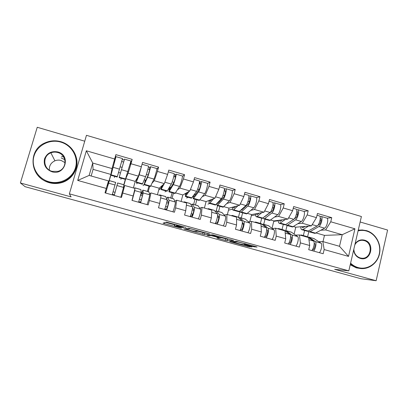 <?xml version="1.0" encoding="UTF-8"?>
<svg xmlns="http://www.w3.org/2000/svg" width="408" height="408" viewBox="0 0 408 408"><rect width="100%" height="100%" fill="white"/><g stroke="black" fill="none" stroke-linecap="round" stroke-linejoin="round"><path stroke-width="0.61" d="M185.905 227.45L166.398 222.12L163.027 223.186L181.473 228.276L174.563 226.114L174.711 225.848L183.631 227.873L176.582 225.66L176.399 225.456L176.73 225.374L185.905 227.45M61.547 156.284L63.791 157.162M252.96 246.605L257.06 247.064L256.005 246.656L236.278 241.342L229.643 241.47L230.734 241.873L247.656 246.519L251.971 246.962L243.561 244.55L240.541 244.142L232.81 242.158L237.201 241.944C238.002 241.878 244.234 243.464 245.188 243.984L244.423 244.208L252.96 246.605L253.144 245.871M334.662 269.331L376.145 280.73L360.896 278.72L25.087 186.686L20.4 182.968L71.094 196.896L69.38 193.826L348.815 270.846L334.662 269.331M209.814 234.065L188.374 228.164L183.962 228.929L204.398 234.539L209.824 234.024M212.512 234.804L233.6 240.552L227.108 240.771L225.318 240.383L216.877 238.017L219.224 237.839L218.066 237.415L211.247 235.651L208.937 235.819L206.907 235.294L212.512 234.804L212.313 235.569L213.649 235.472C214.297 235.355 220.697 236.997 221.707 237.538L220.361 237.782L212.313 235.569M303.358 235.564L304.587 230.5M282.035 229.526L283.295 224.431M260.411 223.4L261.696 218.275M238.405 217.433L240.042 211.048M216.204 210.88L217.561 205.693M193.621 204.479L195.009 199.262M170.697 197.987L172.12 192.739M147.436 191.398L148.894 186.119M136.563 179.178L136.818 179.25M69.38 193.826L86.46 135.313L361.406 216.515L348.815 270.846M327.058 218.188L331.745 217.663L317.444 213.486L316.45 217.627L311.462 225.864L295.79 227.19L293.505 226.537M331.745 217.663L330.766 221.784L354.94 228.806L348.524 256.392L324.166 249.558L323.172 253.735L308.723 249.706L309.733 245.509L300.395 242.893L299.375 247.095L284.692 243L285.733 238.777L276.241 236.115L275.191 240.348L260.273 236.186L261.344 231.938L251.695 229.23L250.619 233.493L235.457 229.26L236.553 224.981L226.746 222.233L225.639 226.522L210.227 222.222L211.354 217.913L201.389 215.118L200.246 219.438L184.574 215.067L185.737 210.727L175.603 207.886L174.43 212.236L158.498 207.789L159.691 203.424L149.384 200.532L148.18 204.913L131.978 200.389L133.202 195.993L122.721 193.05L121.482 197.462L105.004 192.867L106.264 188.435L77.709 180.428L86.338 150.776L114.643 158.998L112.022 168.575L110.879 174.43L93.08 169.356L92.723 163.032L89.143 175.425L108.513 180.907L106.264 188.435M114.148 162.981L115.887 154.632L114.643 158.998M115.887 154.632L132.187 159.39L130.963 163.741L141.352 166.76L138.399 176.149L135.232 181.381L125.751 178.673L128.137 173.201L138.399 176.149M156.82 169.32L158.59 167.101L142.565 162.42L141.352 166.76M158.59 167.101L157.401 171.421L167.617 174.389L164.342 183.605L159.212 188.221L150.766 185.813M182.432 176.368L184.554 174.68L168.795 170.08L167.617 174.389M184.554 174.68L183.401 178.974L193.448 181.891L189.863 190.934L182.835 194.963L175.491 192.867M207.544 183.539L210.095 182.141L194.591 177.613L193.448 181.891M210.095 182.141L208.972 186.4L218.856 189.271L214.97 198.145L206.101 201.598L199.833 199.813M232.229 190.653L235.217 189.475L219.968 185.023L218.856 189.271M235.217 189.475L234.126 193.708L243.846 196.534L239.674 205.244L229.021 208.141L223.793 206.647M256.51 197.686L259.937 196.692L244.933 192.311L243.846 196.534M259.937 196.692L258.871 200.899L268.439 203.679L263.986 212.226L251.603 214.583L247.391 213.379M280.403 204.622L284.259 203.796L269.494 199.481L268.439 203.679M284.259 203.796L283.223 207.973L292.638 210.707L287.91 219.101L273.86 220.932L270.621 220.009M303.914 211.456L308.193 210.783L293.663 206.54L292.638 210.707M308.193 210.783L307.183 214.934L316.45 217.627M295.662 235.125L299.447 234.952L308.642 237.558L309.733 245.509M311.462 225.864L302.297 223.232L297.968 223.671M294.122 234.008L295.79 227.19M285.814 230.591L287.069 225.507M299.447 234.952L300.395 242.893M307.183 214.934L302.297 223.232M272.274 228.526L275.67 228.225L285.014 230.867L285.733 238.777M287.91 219.101L278.603 216.424L274.635 217.025M272.019 228.322L273.86 220.932M263.721 224.339L265.006 219.218M275.67 228.225L276.241 236.115M283.223 207.973L278.603 216.424M248.508 221.825L251.512 221.386L261.003 224.074L261.344 231.938M263.986 212.226L254.526 209.508L250.93 210.299M249.813 221.636L251.603 214.583M241.301 217.984L242.622 212.833M251.512 221.386L251.695 229.23M258.871 200.899L254.526 209.508M224.369 215.031L226.965 214.44L236.609 217.168L236.553 224.981M239.674 205.244L230.061 202.48L226.843 203.485M227.363 214.552L229.021 208.141M218.55 211.543L219.902 206.361M226.965 214.44L226.746 222.233M234.126 193.708L230.061 202.48M199.833 208.141L202.021 207.376L211.823 210.151L211.354 217.913M214.97 198.145L205.199 195.34L202.358 196.62M204.398 208.049L206.101 201.598M195.452 205L196.84 199.787M202.021 207.376L201.389 215.118M208.972 186.4L205.199 195.34M174.899 201.169L176.664 200.201L186.629 203.021L185.737 210.727M189.863 190.934L179.933 188.083L177.449 189.761M181.086 201.45L182.835 194.963M172.008 198.359L173.431 193.111M176.664 200.201L175.603 207.886M183.401 178.974L179.933 188.083M149.527 194.203L150.889 192.902L161.017 195.769L159.691 203.424M164.342 183.605L154.249 180.703L152.026 183.172M157.422 194.754L159.212 188.221M148.206 191.617L149.665 186.339M150.889 192.902L149.384 200.532M157.401 171.421L154.249 180.703M123.303 188.435L124.685 185.487L134.982 188.399L133.202 195.993M133.396 187.95L135.232 181.381M123.782 185.681L125.751 178.673M124.685 185.487L122.721 193.05M130.963 163.741L128.137 173.201M108.798 182.238L111.751 172.079M123.823 184.712L125.317 179.398M110.879 174.43L107.636 185.819L108.513 180.907M112.022 168.575L92.723 163.032L86.338 150.776M93.08 169.356L91.163 175.996M89.143 175.425L77.709 180.428M84.742 141.204L37.245 127.271L20.4 182.968M376.145 280.73L387.6 230.046L360.137 221.988M318.699 241.623L322.85 241.582L339.502 246.294L342.225 234.702L325.625 229.934L320.943 230.219M322.983 241.618L324.472 235.375L342.225 234.702L354.94 228.806M324.472 235.375L316.042 232.968M307.535 236.971L308.82 231.657M322.85 241.582L324.166 249.558M339.502 246.294L348.524 256.392M330.766 221.784L325.625 229.934M112.073 170.814L111.716 172.069M130.04 164.592L132.187 159.39M165.648 222.355L174.685 224.844M197.804 231.198L204.801 233.014L205.984 232.897M191.551 229.087L190.276 228.817L186.344 229.5L194.937 231.566L197.88 231.188L191.592 228.934M228.924 239.205L227.496 239.256L227.108 240.771M221.529 237.726L227.496 239.256M122.298 159.406L124.251 159.921L124.506 159.14L119.141 177.638L123.894 161.298L123.655 162.037L121.701 161.522L122.262 159.37M130.953 161.022L125.394 179.372L119.146 177.638M117.213 177.041L110.951 175.302L115.994 156.662L122.487 158.554L117.213 177.041M122.171 167.407L120.151 166.826M120.493 173.028L118.534 172.462M114.699 176.373L114.413 177.47M120.885 179.311L121.273 178.245M114.255 195.447L117.652 182.963L114.398 194.784L112.389 194.239M120.804 197.273L123.542 187.41L123.894 184.732M113.087 191.786L115.127 192.357M112.205 194.876L115.694 182.412L109.415 180.632M105.621 193.04L109.405 180.627M49.001 181.749C60.144 184.911 72.507 178.26 75.495 167.698C78.652 157.177 71.798 145.238 60.761 142.101C49.776 138.807 37.189 145.217 34.048 155.917C30.743 166.566 37.811 178.74 49.001 181.749M60.94 141.709C70.349 144.432 77.092 153.398 76.826 162.761C76.602 172.12 69.37 180.622 59.782 182.636C56.141 183.391 52.515 183.279 48.899 182.294C30.014 177.975 27.178 150.338 44.783 142.973C49.995 140.592 55.376 140.168 60.94 141.709M51.959 171.778C45.875 169.376 43.391 165.077 44.513 158.891C46.971 153.097 51.418 150.781 57.839 151.954C71.211 155.269 65.147 175.965 51.959 171.778M57.732 152.521C55.396 151.873 53.111 151.985 50.873 152.852C42.187 155.856 43.095 169.254 52.142 171.35L57.87 171.365C67.407 169.172 67.279 154.79 57.732 152.521M49.358 170.111C49.067 165.801 50.923 162.7 54.927 160.808C56.967 160.012 59.053 159.905 61.18 160.487L65.117 162.721M76.316 157.666C79.402 168.621 71.66 180.8 60.022 183.034C56.406 183.784 52.8 183.666 49.21 182.692C44.763 181.422 41.055 179.056 38.087 175.598M61.149 157.901L64.857 159.737M350.594 263.155C352.793 265.297 355.312 266.771 358.158 267.577C367.282 270.173 377.125 263.777 379.251 254.046C381.516 244.351 375.61 233.621 366.562 231.056C363.742 230.25 360.912 230.189 358.076 230.882M358.204 230.336L362.105 229.954L366.45 230.622C375.212 233.121 381.205 243.107 379.72 252.669C378.338 262.252 369.714 269.499 360.647 268.535L357.847 268.01C355.088 267.23 352.619 265.832 350.441 263.813M355.052 243.933C357.428 240.511 360.57 239.246 364.471 240.134C375.421 242.806 371.086 261.875 360.274 258.397C356.449 257.081 354.236 254.286 353.644 250.007M353.833 249.196C354.134 253.628 356.245 256.54 360.167 257.933L361.656 258.203C371.356 259.422 373.672 242.837 364.155 240.587L362.335 240.286C359.035 240.286 356.536 241.806 354.838 244.846M360.647 268.535L356.322 267.867L350.222 264.777M358.244 230.153L360.121 230.03M148.405 167.086L149.991 167.413L150.516 166.719C150.802 166.841 148.379 175.598 147.604 177.245L144.182 184.778L145.192 180.423L144.83 182.702L148.135 175.231L149.899 168.856L149.41 169.514L147.895 169.213M156.83 168.56L156.871 168.57C157.218 168.708 154.816 177.454 153.979 179.076L150.399 186.497L144.223 184.788M137.613 178.25L137.2 178.133L136.756 180.392L139.75 172.808L141.392 166.627M148.502 166.132L148.532 166.143C148.792 166.255 146.37 175.017 145.615 176.669L142.346 184.202L136.15 182.488M141.979 164.506L139.204 174.828L136.18 182.447L137.18 178.163M137.629 178.214L137.221 178.097M148.252 174.935L146.406 174.4M139.857 172.513L139.572 172.426M145.906 180.311L144.254 179.836M137.726 177.964L137.363 177.863M137.374 182.835L136.726 183.819M143.106 185.635L144.203 184.238M145.784 180.591L145.192 180.423M174.139 174.604L175.312 174.787L176.103 174.175C176.644 174.369 174.287 183.07 173.273 184.63L168.973 191.796L169.141 188.629L169.646 187.43L169.417 189.766L169.738 189.48L173.767 182.621C174.384 181.662 175.807 176.409 175.481 176.292L174.746 176.873L173.716 176.725M182.284 175.976L182.351 175.996C182.952 176.205 180.617 184.895 179.546 186.436L175.012 193.514L168.912 191.826M161.588 186.084L161.573 187.486L163.108 184.717M174.089 173.589L174.15 173.609C174.67 173.793 172.309 182.498 171.314 184.064L167.086 191.255L160.961 189.557M164.22 183.717L161.017 189.526L161.308 186.334M162.736 185.405L162.435 185.319M170.779 187.711L170.483 187.67M173.91 182.335L172.227 181.851M167.255 175.415L164.465 183.263M162.716 185.441L162.399 185.349M165.592 180.091L166.372 177.888M170.916 187.476L169.565 187.088M160.951 188.134L158.727 190.082M165.016 191.872L166.117 191.031M168.218 189.414L169.126 188.71M170.758 187.746L169.646 187.43M193.576 195.437L193.683 196.697L194.101 196.447L198.982 189.893C199.742 188.986 201.124 183.768 200.649 183.605L199.13 184.079M207.33 183.274L207.427 183.304C208.269 183.585 205.999 192.214 204.694 193.673L199.242 200.42L193.214 198.752M199.466 181.963L200.231 182.039L201.277 181.509C202.062 181.774 199.777 190.419 198.528 191.898L193.295 198.727L193.055 196.141M185.798 193.264L186.007 194.468L187.639 192.209M199.267 180.928L199.354 180.953C200.119 181.208 197.829 189.858 196.6 191.342L191.439 198.196L185.385 196.523M189.149 191.342L185.462 196.493L185.385 193.499M195.361 194.754L194.3 194.453M199.293 189.348L197.63 189.179M192.112 185.263L190.429 189.511M195.529 194.529L194.468 194.228M198.915 189.552L198.737 190.23M186.624 198.028L188.062 197.283M195.335 194.789L194.279 194.483M217.362 203.036L217.571 203.526L218.086 203.301L223.798 197.054C224.691 196.192 226.032 191.005 225.41 190.801L224.145 191.25M231.974 190.454L232.096 190.49C233.177 190.842 230.974 199.415 229.444 200.792L223.1 207.223L217.138 205.571M224.385 189.174L226.047 188.726C227.067 189.062 224.849 197.645 223.375 199.048L217.245 205.556L216.658 203.806M209.671 200.211L210.064 201.343L211.849 199.359M224.038 188.144L224.155 188.175C225.16 188.506 222.936 197.095 221.478 198.502L215.414 205.03L209.431 203.378M213.751 198.619L209.936 203.031L209.289 203.337C208.972 203.072 208.921 202.098 209.141 200.415M219.56 201.69L218.785 201.465M224.767 195.065L222.86 195.799M219.754 201.476L218.979 201.251M221.182 198.824L220.784 200.348M207.937 204.092L209.707 203.454M219.529 201.72L218.754 201.496M240.97 210.13L241.704 210.054L248.212 204.097C249.242 203.281 250.543 198.13 249.783 197.885L248.778 198.125M256.229 197.523L256.377 197.564C257.688 197.982 255.546 206.499 253.796 207.799L246.59 213.919L240.7 212.287M248.895 196.202L250.42 195.83C251.675 196.233 249.518 204.76 247.824 206.081L241.322 211.981L240.511 212.236L240.037 210.987M233.197 207.004L233.748 208.111L235.712 206.321M248.421 195.248L248.559 195.289C249.798 195.682 247.636 204.219 245.958 205.545L239.022 211.762L233.111 210.125M237.986 205.703L233.708 209.809L232.932 210.074C232.529 209.794 232.402 208.825 232.555 207.177M249.548 201.287L247.886 201.751M228.959 210.079L232.535 209.156M243.352 208.544L242.847 208.401M134.757 188.338L134.737 187.802L134.482 188.261M140.622 202.802L143.249 192.974L142.851 190.102L141.163 194.601L142.259 192.163L142.632 195.106L140.765 201.685L140.393 202.047L138.802 201.679M134.181 191.821L132.243 199.43M147.064 204.602C148.063 202.016 149.858 195.197 149.649 194.784L148.956 191.831M141.015 195.483L142.504 195.906M139.572 199.206L141.474 199.736M138.608 202.24L141.25 192.408L140.887 189.547M132.136 200.435L134.808 190.592L134.778 189.271M159.88 195.447L159.671 194.866L159.273 195.279M166.882 199.257L168.407 202.368C168.703 202.761 166.979 208.83 166.561 208.891L165.974 209.187L164.791 208.952M166.556 210.038C167.683 207.509 169.402 200.716 169.034 200.257L167.657 197.125L166.658 198.716M172.89 211.803C174.058 209.294 175.751 202.506 175.333 202.031L173.624 198.818M166.648 202.7L168.366 203.179M165.623 206.499L167.382 206.994M164.577 209.488C165.689 206.948 167.418 200.155 167.066 199.701L165.684 196.569M159.819 202.669L160.675 197.742M184.61 202.45L184.212 201.817L183.682 202.184M192.066 217.158C193.361 214.695 194.978 207.932 194.402 207.417L192.076 204.046L191.168 204.928M192.556 207.682L193.769 209.508C194.228 209.952 192.525 215.97 191.933 215.98L190.363 216.087M198.298 218.892C199.629 216.449 201.226 209.697 200.598 209.166L197.911 205.698M192.239 209.901L193.805 210.339M191.882 215.995L192.413 214.001L191.245 213.675M190.118 216.612C191.398 214.144 193.025 207.381 192.464 206.871L190.092 203.48M186.15 207.167L186.313 205.749M208.952 209.34L208.371 208.661L207.708 208.988M217.163 224.16C218.617 221.763 220.136 215.031 219.356 214.465L216.113 210.854L215.225 211.39M217.632 215.281L218.719 216.536C219.346 217.02 217.653 222.987 216.898 222.952L215.526 223.084M223.293 225.869C224.788 223.492 226.282 216.77 225.456 216.184L221.825 212.471M217.418 216.985L218.831 217.382M215.246 223.625C216.689 221.223 218.214 214.491 217.449 213.925L214.124 210.288M232.917 216.123L232.162 215.399L231.367 215.684M241.857 231.05C243.469 228.72 244.887 222.018 243.913 221.396L239.782 217.556L238.889 217.887M242.337 222.549L243.275 223.451C244.055 223.977 242.377 229.898 241.465 229.816L240.312 229.928M247.891 232.733C249.538 230.418 250.935 223.727 249.915 223.094L245.366 219.137M242.189 223.951L242.755 224.114L243.112 223.293M239.97 230.52C241.572 228.189 243 221.488 242.041 220.871L237.787 216.99M264.43 216.913L272.243 211.028C273.401 210.258 274.666 205.142 273.768 204.857L272.998 204.964M280.102 204.479L280.276 204.53C281.811 205.01 279.73 213.471 277.766 214.7L269.724 220.514L263.9 218.902M272.988 203.041L274.411 202.822C275.89 203.286 273.793 211.762 271.886 213.007L264.614 218.622L263.68 218.836L263.124 217.887M256.372 213.675L257.071 214.776L259.213 213.134M272.416 202.24L272.58 202.286C274.043 202.745 271.942 211.227 270.05 212.476L262.273 218.392L256.428 216.77M261.854 212.634L257.111 216.485L256.219 216.709C255.734 216.408 255.53 215.444 255.617 213.817M273.814 207.692L272.36 207.988M251.328 215.679L255.602 214.894M256.51 222.799L255.581 222.034L254.669 222.278M266.159 237.828C267.918 235.564 269.249 228.893 268.087 228.225L263.089 224.155L262.181 224.354M266.664 229.607L267.439 230.255C268.372 230.821 266.705 236.696 265.644 236.574L264.741 236.609M272.095 239.486C273.89 237.237 275.201 230.576 273.992 229.893L268.556 225.706M264.302 237.308C266.052 235.044 267.388 228.368 266.24 227.7L261.084 223.589M303.603 211.324L303.802 211.385C305.551 211.925 303.526 220.335 301.364 221.488L292.51 227.011L286.753 225.415M296.677 209.819L298.029 209.702C299.727 210.232 297.687 218.652 295.576 219.82L287.548 225.165L286.498 225.344L285.911 224.589M279.2 220.238L280.041 221.34L282.367 219.825M296.035 209.12L296.223 209.177C297.906 209.702 295.866 218.122 293.765 219.3L285.172 224.915L279.393 223.319M285.36 219.433L280.158 223.059L279.149 223.247C278.587 222.926 278.317 221.962 278.338 220.351M297.636 214.154L296.366 214.343M293.949 219.162L295.902 217.852C297.182 217.127 298.406 212.043 297.381 211.716L296.82 211.747M273.758 221.34L278.338 220.754M279.74 229.378L278.649 228.567L277.613 228.776M290.078 244.499C291.98 242.301 293.219 235.661 291.873 234.942L286.176 230.739L285.121 230.76M290.618 236.497L291.22 236.956C292.306 237.563 290.649 243.387 289.44 243.219L288.767 243.224M295.922 246.131C297.86 243.943 299.079 237.313 297.687 236.579L291.389 232.172M288.252 243.994C290.144 241.786 291.389 235.146 290.057 234.427L284.034 230.092M326.742 218.066L326.961 218.132C328.919 218.734 326.951 227.088 324.595 228.174L314.956 233.407L309.264 231.831M319.989 216.52L321.28 216.475C323.182 217.066 321.208 225.43 318.893 226.532L310.141 231.606L308.978 231.749L308.377 231.137M301.69 226.69L302.67 227.802L305.169 226.399M319.291 215.898L319.505 215.959C321.392 216.541 319.408 224.915 317.113 226.022L307.724 231.346L302.012 229.765M308.504 226.114L302.864 229.531L301.736 229.689C301.099 229.347 300.762 228.373 300.721 226.772M321.04 220.611L319.938 220.723M317.873 225.338L319.189 224.568C320.591 223.885 321.779 218.836 320.627 218.474L320.255 218.453M302.619 235.855L301.369 234.998L300.217 235.171M313.619 251.068C315.659 248.931 316.812 242.321 315.292 241.551L308.8 237.145L307.714 237.094M314.201 243.25L314.634 243.545C315.863 244.193 314.221 249.971 312.87 249.762L312.411 249.752M319.372 252.674C321.448 250.548 322.58 243.948 321.014 243.168L313.885 238.542M311.819 250.568C313.854 248.421 315.012 241.811 313.502 241.046L308.667 237.747M308.213 237.436L306.637 236.492M176.863 224.885L176.73 225.374M176.572 224.803L176.399 225.456M175.098 224.395L174.711 225.848M174.813 224.369L174.394 225.925M164.623 222.681L164.358 223.655M204.801 233.014L204.398 234.539M203.046 232.642L202.643 234.161M185.4 228.679L185.217 229.378M186.573 228.48L186.313 229.459M225.706 238.874L225.318 240.383M218.117 237.895L217.989 238.374M211.446 234.891L211.247 235.651M209.131 235.074L208.937 235.819M213.756 235.044L213.649 235.472M245.682 243.821L245.494 244.555M237.308 241.531L237.201 241.944M232.922 241.409L232.769 242.01M249.66 246.223L249.482 246.916M247.855 245.728L247.656 246.519M230.841 241.444L230.734 241.873M255.02 246.386L254.857 247.019M124.251 159.921L123.655 162.037M119.488 169.152L112.97 167.28M117.336 176.618L111.052 174.828M127.99 171.6L121.513 169.733M125.542 178.959L119.289 177.174M114.398 194.784L114.215 195.432M117.035 185.574L123.542 187.41M117.642 183.008L123.904 184.778M108.457 183.151L115 184.997M109.39 180.667L115.683 182.453M149.991 167.413L149.41 169.514M145.615 176.669L139.204 174.828M142.55 183.809L136.364 182.044M153.979 179.076L147.604 177.245M150.623 186.114L144.473 184.36M175.312 174.787L174.746 176.873M171.314 184.064L165.011 182.254M167.362 190.888L161.272 189.149M179.546 186.436L173.273 184.63M175.312 193.152L169.254 191.429M200.231 182.039L199.68 184.11M196.6 191.342L190.409 189.562M191.791 197.855L185.798 196.146M204.694 193.673L198.528 191.898M199.614 200.083L193.652 198.385M224.757 189.179L224.216 191.235M221.478 198.502L215.562 196.799M215.837 204.714L209.936 203.031M229.444 200.792L223.375 199.048M223.543 206.907L217.673 205.234M245.958 205.545L240.307 203.918M239.516 211.466L233.708 209.809M253.796 207.799L247.824 206.081M247.105 213.629L241.322 211.981M140.393 202.047L140.214 202.689M143.249 192.974L149.649 194.784M142.866 190.148L149.027 191.898M134.808 190.592L141.25 192.408M134.742 187.848L140.939 189.603M165.974 209.187L165.801 209.829M169.034 200.257L175.333 202.031M167.693 197.181L173.757 198.9M160.732 197.911L167.066 199.701M159.696 194.917L165.796 196.646M191.138 216.214L190.97 216.852M194.402 207.417L200.598 209.166M192.127 204.102L198.099 205.795M186.38 205.153L192.464 206.871M184.258 201.873L190.261 203.572M215.903 223.13L215.74 223.763M219.356 214.465L225.456 216.184M216.189 210.916L222.069 212.583M211.691 212.298L217.449 213.925M208.442 208.723L214.348 210.395M240.241 230.066L240.113 230.561M243.913 221.396L249.915 223.094M239.873 217.627L245.667 219.264M236.594 219.331L242.041 220.871M232.249 215.465L238.068 217.112M273.839 204.908L273.579 204.836M270.05 212.476L264.665 210.926M262.834 218.117L257.111 216.485M277.766 214.7L271.886 213.007M270.305 220.244L264.614 218.622M268.087 228.225L273.992 229.893M263.201 224.232L268.903 225.848M261.1 226.251L266.24 227.7M255.689 222.105L261.421 223.727M297.463 211.778L297.167 211.691M293.765 219.3L288.629 217.826M285.794 224.665L280.158 223.059M301.364 221.488L295.576 219.82M293.153 226.761L287.548 225.165M291.873 234.942L297.687 236.579M286.176 230.739L291.791 232.331M285.212 233.06L290.057 234.427M278.776 228.643L284.422 230.239M320.724 218.535L320.387 218.438M317.113 226.022L312.222 224.614M308.412 231.117L302.864 229.531M324.595 228.174L318.893 226.532M315.665 233.182L310.141 231.606M315.292 241.551L321.014 243.168M308.8 237.145L314.333 238.716M308.943 239.761L313.502 241.046M301.512 235.084L307.071 236.655M197.819 230.648L197.732 230.979M221.784 237.242L221.707 237.538M245.259 243.704L245.188 243.984M130.963 161.027L124.506 159.14M112.429 194.269L112.256 194.886M117.652 182.963L123.91 184.737M50.873 152.852L54.927 160.808M60.022 183.034L59.782 182.636M362.335 240.286L361.473 240.302M148.532 166.143L142.142 164.281M156.871 168.57L150.516 166.719M174.15 173.609L168.295 171.901M182.351 175.996L176.103 174.175M199.354 180.953L194.111 179.423M207.427 183.304L201.277 181.509M224.155 188.175L219.499 186.818M232.096 190.49L226.047 188.726M248.559 195.289L244.474 194.096M256.377 197.564L250.42 195.83M142.851 190.102L149.012 191.847M134.737 187.802L140.928 189.557M167.657 197.125L173.716 198.844M159.671 194.866L165.76 196.59M192.076 204.046L198.043 205.734M184.212 201.817L190.21 203.516M216.113 210.854L221.988 212.517M208.371 208.661L214.276 210.334M239.782 217.556L245.565 219.193M232.162 215.399L237.976 217.046M272.58 202.286L269.045 201.256M280.276 204.53L274.411 202.822M263.089 224.155L268.785 225.772M255.581 222.034L261.309 223.655M296.223 209.177L293.23 208.304M303.802 211.385L298.029 209.702M286.044 230.658L291.654 232.249M278.649 228.567L284.289 230.163M319.505 215.959L317.026 215.235M326.961 218.132L321.28 216.475M308.652 237.063L314.18 238.629M301.369 234.998L306.928 236.574"/></g></svg>

